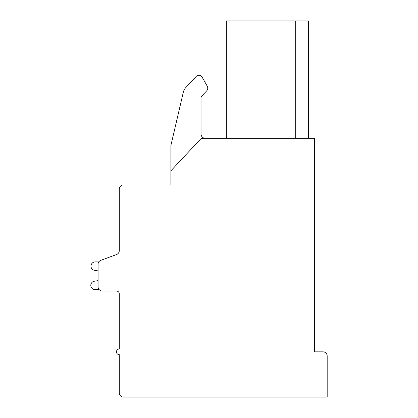 <?xml version="1.0" encoding="UTF-8"?>
<svg xmlns="http://www.w3.org/2000/svg" width="418" height="418" viewBox="0 0 418 418"><rect width="100%" height="100%" fill="white"/><g stroke="black" fill="none" stroke-linecap="round" stroke-linejoin="round"><path stroke-width="0.63" d="M314.456 138.285L203.153 138.285A4.243 4.243 0 0 0 200.055 139.633L170.905 170.816L170.905 184.955L123.529 184.955A4.243 4.243 0 0 0 119.287 189.202L119.287 250.581A4.243 4.243 0 0 1 116.507 254.562L100.853 260.315A4.243 4.243 0 0 0 98.073 264.296L98.073 286.785A4.243 4.243 0 0 0 102.316 291.027L116.455 291.027A2.827 2.827 0 0 1 119.287 293.859L119.287 349.014A2.827 2.827 0 0 0 116.455 351.841A2.827 2.827 0 0 0 119.287 354.673L119.287 392.857A4.243 4.243 0 0 0 123.529 397.1L327.184 397.1L327.184 356.084A4.243 4.243 0 0 0 322.942 351.841L314.456 351.841L314.456 138.285M226.347 138.285L226.347 20.9L308.374 20.9L308.374 138.285M295.719 20.9L295.719 138.285M201.032 134.042A4.243 4.243 0 0 0 205.275 138.285A4.243 4.243 0 0 1 201.032 134.042L201.032 98.016A2.827 2.827 0 0 1 201.795 96.083L206.675 90.863A4.008 4.008 0 0 0 207.234 86.16L202.145 77.152A3.762 3.762 0 0 0 196.632 75.977L185.869 87.493A10.607 10.607 0 0 0 183.293 92.326L170.905 145.412L170.905 170.816M119.287 250.581L119.287 225.265M119.287 293.859A2.827 2.827 0 0 0 116.455 291.027A2.827 2.827 0 0 1 119.287 293.859A2.827 2.827 0 0 0 116.455 291.027A2.827 2.827 0 0 1 119.287 293.859M116.507 254.562L100.853 260.315L116.507 254.562M95.22 261.893L98.815 261.893L95.22 261.893A4.243 4.243 0 0 0 94.353 270.289L98.073 270.885L98.073 280.63L94.353 281.22A4.227 4.227 0 0 0 90.816 285.828A4.227 4.227 0 0 0 95.22 289.617L99.155 289.617M98.073 270.885L98.073 280.63L98.073 270.885L98.073 280.63L94.353 281.22M196.632 75.977L185.869 87.493M207.234 86.16L202.145 77.152M201.032 98.016A2.827 2.827 0 0 1 201.795 96.083L206.675 90.863"/></g></svg>
